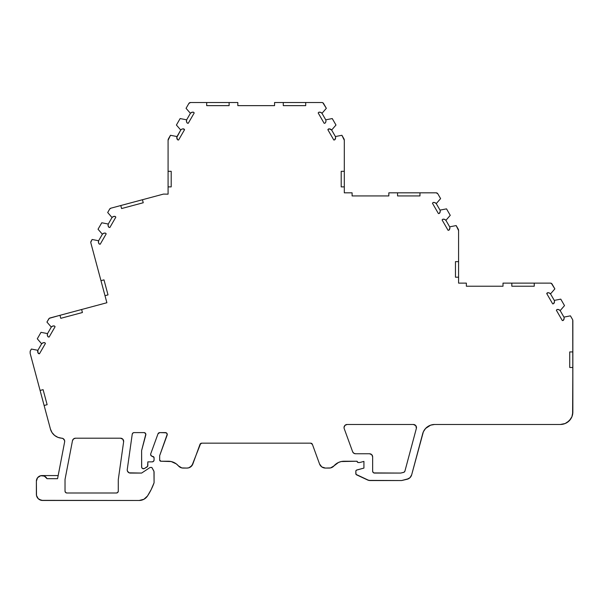 <?xml version="1.0" encoding="UTF-8"?>
<svg xmlns="http://www.w3.org/2000/svg" width="603" height="603" viewBox="0 0 603 603"><rect width="100%" height="100%" fill="white"/><g stroke="black" fill="none" stroke-linecap="round" stroke-linejoin="round"><path stroke-width="0.9" d="M344.268 426.411L344.034 427.587A3.113 3.113 0 0 0 344.223 428.65A3.113 3.113 0 0 1 347.072 424.474L344.916 425.409L344.034 427.587A3.113 3.113 0 0 1 347.072 424.474L345.903 424.731M127.459 471.147L129.148 472.835L130.338 473.069A3.113 3.113 0 0 1 127.225 469.956L127.459 471.147L129.148 472.835L141.615 473.069L150.079 467.468L151.85 467.468L153.667 470.687A3.113 3.113 0 0 1 154.074 472.217L154.074 482.777L151.187 489.561L147.516 495.968A9.965 9.965 0 0 1 139.18 500.475L42.602 500.475A6.226 6.226 0 0 1 36.376 494.249L36.376 481.171A5.608 5.608 0 0 1 47.004 478.676L57.571 478.676A1.869 1.869 0 0 1 57.587 478.594L64.642 441.878A3.113 3.113 0 0 0 61.755 438.185A12.452 12.452 0 0 1 50.411 428.967A12.452 12.452 0 0 0 61.755 438.185A3.113 3.113 0 0 1 64.642 441.878L64.611 440.559L63.029 438.532L57.956 437.363L54.587 435.419L51.986 432.524L50.411 428.967L44.117 405.495L47.124 404.688L43.099 389.651L40.092 390.458L44.117 405.495L47.124 404.688L43.099 389.651L40.092 390.458L30.15 353.366L30.15 351.662A1.869 1.869 0 0 1 30.399 350.727L31.371 349.047L37.876 350.305L41.637 343.793A3.113 3.113 0 0 1 44.826 342.715L43.069 342.79L41.637 343.793L37.288 338.796L41.019 332.328L47.524 333.595L51.285 327.075A3.113 3.113 0 0 1 54.474 326.004L52.725 326.072L51.285 327.075L46.936 322.077L48.79 318.874A1.869 1.869 0 0 1 49.928 318L81.624 309.505L82.43 312.512L60.775 318.316L59.968 315.309L106.889 302.736L104.997 295.704L108.005 294.897L103.98 279.86L100.972 280.666L90.827 242.813A1.869 1.869 0 0 1 91.015 241.396L92.123 239.481L98.621 240.748L98.47 242.496L99.284 244.049A3.113 3.113 0 0 1 98.621 240.748L102.382 234.235L98.04 229.23L101.771 222.771L108.269 224.03L108.118 225.778L108.932 227.331A3.113 3.113 0 0 1 108.269 224.03L112.03 217.517A3.113 3.113 0 0 1 115.226 216.439L113.47 216.507L112.03 217.517L107.688 212.52L109.671 209.083A1.869 1.869 0 0 1 110.809 208.208L142.436 199.736L143.243 202.744L121.587 208.548L120.781 205.54L142.436 199.736L143.243 202.744L121.587 208.548L120.781 205.54L110.809 208.208L120.781 205.54L121.587 208.548L143.243 202.744L142.436 199.736L163.488 194.091L168.079 194.151L168.079 171.312L171.199 171.312L171.199 186.885L168.079 186.885L171.199 186.885L171.199 171.312L168.079 171.312L168.079 140.288A3.113 3.113 0 0 1 168.501 138.735L170.491 135.283L168.079 140.288A3.113 3.113 0 0 1 168.501 138.735L170.491 135.283L176.996 136.549L180.757 130.037A3.113 3.113 0 0 1 183.945 128.959L183.063 128.869L184.563 129.668L183.945 128.959A3.113 3.113 0 0 0 180.757 130.037L176.408 125.04L180.757 130.037L181.397 129.426M130.338 473.069L141.615 473.069L130.338 473.069A3.113 3.113 0 0 1 127.256 469.526L132.23 434.205A1.869 1.869 0 0 1 134.085 432.6L132.856 433.052L132.23 434.205L127.256 469.526A3.113 3.113 0 0 0 127.225 469.956A3.113 3.113 0 0 1 127.256 469.526L132.23 434.205A1.869 1.869 0 0 1 134.085 432.6L132.856 433.052L132.23 434.205M151.006 455.582L152.001 456.252A1.869 1.869 0 0 1 150.735 453.81L158.001 433.828A1.869 1.869 0 0 1 159.757 432.6L158.001 433.828L150.735 453.81A1.869 1.869 0 0 0 150.622 454.451L151.451 456.004L153.147 456.561A1.244 1.244 0 0 1 154.074 457.76L154.074 459.991A1.869 1.869 0 0 1 152.205 461.86L147.841 461.86L147.841 465.448A1.869 1.869 0 0 1 146.921 467.054L144.434 468.523A1.869 1.869 0 0 1 141.615 466.91L141.615 450.547L145.82 434.1L144.818 432.788L143.989 432.6L134.085 432.6L143.989 432.6A1.869 1.869 0 0 1 145.798 434.951L145.474 433.331L143.989 432.6L134.085 432.6M563.926 317.118L560.172 310.605A3.113 3.113 0 0 0 556.984 309.527L556.358 310.244L556.984 309.527L556.358 310.244L562.343 320.6L563.27 320.419A3.113 3.113 0 0 0 563.926 317.118L560.172 310.605L558.732 309.603L556.984 309.527A3.113 3.113 0 0 1 560.172 310.605L563.926 317.118A3.113 3.113 0 0 1 563.27 320.419L564.144 318.256A3.113 3.113 0 0 0 563.926 317.118L570.43 315.851L563.926 317.118L570.43 315.851L572.435 319.319A3.113 3.113 0 0 1 572.85 320.879L572.85 351.926L569.737 351.926L569.737 367.491L572.85 367.491L572.85 351.926L569.737 351.926L569.737 367.491L572.85 367.491L572.85 412.022L571.9 416.786L569.202 420.826L565.162 423.525L560.398 424.474L434.552 424.474L430.595 425.175L425.582 428.454L423.359 431.808L411.668 474.825A6.226 6.226 0 0 1 407.048 479.279L401.583 480.546L370.182 480.546A6.226 6.226 0 0 1 367.551 479.958L356.554 474.832A1.244 1.244 0 0 1 355.83 473.702L355.83 471.214A1.244 1.244 0 0 1 356.757 470.008L363.926 468.086L363.926 461.408L359.893 462.486A1.244 1.244 0 0 1 359.569 462.531L358.325 462.531A1.244 1.244 0 0 1 357.082 461.242L341.215 461.551L338.502 462.456L333.964 465.893A6.226 6.226 0 0 1 329.23 468.071L325.394 468.071A6.226 6.226 0 0 1 319.545 463.978L312.414 444.396L310.658 443.167A1.869 1.869 0 0 1 312.414 444.396L319.545 463.978L312.414 444.396A1.869 1.869 0 0 0 310.658 443.167L201.734 443.167L199.977 444.396A1.869 1.869 0 0 1 201.734 443.167L310.658 443.167L201.734 443.167A1.869 1.869 0 0 0 199.977 444.396L192.854 463.978A6.226 6.226 0 0 1 186.998 468.071L183.161 468.071A6.226 6.226 0 0 1 178.428 465.893L176.347 463.926L171.184 461.551L160.918 461.242A1.244 1.244 0 0 1 159.674 459.991L159.674 455.634L167.242 434.22L166.925 433.391L165.395 432.6L159.757 432.6L165.395 432.6A1.869 1.869 0 0 1 167.152 435.102L166.925 433.391L166.255 432.811L159.757 432.6A1.869 1.869 0 0 0 158.001 433.828L150.735 453.81A1.869 1.869 0 0 0 152.001 456.252L154.006 457.36L154.074 459.991L153.524 461.318L152.205 461.86L147.841 461.86L147.599 466.375L144.434 468.523L142.557 468.539L141.682 467.4L141.615 450.547L145.798 434.951A1.869 1.869 0 0 0 143.989 432.6M560.172 310.605L564.514 305.608L560.172 310.605L564.514 305.608L560.775 299.133L554.278 300.4L550.516 293.887A3.113 3.113 0 0 0 547.328 292.809L546.71 293.525L548.21 292.719L547.328 292.809A3.113 3.113 0 0 1 550.516 293.887L554.866 288.89L552.069 284.051A1.869 1.869 0 0 0 550.449 283.116L534.243 283.116L550.449 283.116L534.243 283.116L534.243 286.229L511.826 286.229L511.826 283.116L503.008 283.116L534.243 283.116L534.243 286.229L511.826 286.229L511.826 283.116L534.243 283.116L534.243 286.229L511.826 286.229L511.826 283.116L503.008 283.116L503.008 286.229L466.368 286.229L466.368 283.116L466.368 286.229L503.008 286.229L503.008 283.116L503.008 286.229L466.368 286.229L466.368 283.116L458.582 283.116L458.582 230.587A3.113 3.113 0 0 0 458.167 229.027L456.17 225.575L458.582 230.587A3.113 3.113 0 0 0 458.167 229.027L456.17 225.575L449.665 226.841A3.113 3.113 0 0 1 449.009 230.142L449.883 227.979A3.113 3.113 0 0 0 449.665 226.841L445.911 220.329L450.253 215.331L446.522 208.857L440.017 210.123A3.113 3.113 0 0 1 439.353 213.424L440.228 211.261A3.113 3.113 0 0 1 439.353 213.424L438.426 213.598L439.353 213.424L438.426 213.598L432.449 203.241L438.426 213.598L432.449 203.241L433.067 202.533A3.113 3.113 0 0 1 436.255 203.61L440.605 198.613L437.801 193.759A1.869 1.869 0 0 0 436.18 192.824L437.801 193.759L440.605 198.613L437.801 193.759A1.869 1.869 0 0 0 436.18 192.824L419.974 192.824L419.974 195.937L397.558 195.937L397.558 192.824L419.974 192.824L419.974 195.937L397.558 195.937L397.558 192.824L436.18 192.824L419.974 192.824L419.974 195.937L397.558 195.937L397.558 192.824L388.837 192.824L388.837 195.937L352.099 195.937L352.099 192.824L344.313 192.824L344.313 186.885L341.2 186.885L341.2 171.312L344.313 171.312L344.313 186.885L341.2 186.885L341.2 171.312L344.313 171.312L344.313 140.288L344.313 186.885L341.2 186.885L341.2 171.312L344.313 171.312L344.313 186.885M344.207 139.481L341.901 135.283L344.313 140.288A3.113 3.113 0 0 0 343.898 138.735L341.901 135.283L335.396 136.549A3.113 3.113 0 0 1 334.74 139.843L335.615 137.688A3.113 3.113 0 0 1 334.74 139.843L333.813 140.024L334.74 139.843L333.813 140.024L327.836 129.668L333.813 140.024L327.836 129.668L328.454 128.959A3.113 3.113 0 0 1 331.642 130.037L335.984 125.04L332.253 118.565L325.748 119.831A3.113 3.113 0 0 1 325.085 123.133L325.733 122.13L325.085 123.133L324.158 123.306L325.085 123.133A3.113 3.113 0 0 0 325.959 120.969L325.733 122.13M549.084 292.885L550.516 293.887L554.866 288.89L550.516 293.887L554.278 300.4L560.775 299.133L564.514 305.608L560.775 299.133L554.278 300.4A3.113 3.113 0 0 1 553.614 303.701L554.489 301.538A3.113 3.113 0 0 1 553.614 303.701L552.687 303.882L553.614 303.701L552.687 303.882L546.71 293.525L552.687 303.882L546.71 293.525L547.328 292.809M325.085 123.133L324.158 123.306L318.18 112.949L324.158 123.306L318.18 112.949L318.799 112.241A3.113 3.113 0 0 1 321.987 113.319L320.555 112.309L318.799 112.241A3.113 3.113 0 0 1 321.987 113.319L326.336 108.321L323.532 103.46A1.869 1.869 0 0 0 321.912 102.525L305.706 102.525L321.912 102.525L305.706 102.525L305.706 105.638L283.282 105.638L283.282 102.525L274.569 102.525L305.706 102.525L305.706 105.638L283.282 105.638L283.282 102.525L305.706 102.525L305.706 105.638L283.282 105.638L283.282 102.525L274.569 102.525L274.569 105.638L237.823 105.638L274.569 105.638L274.569 102.525L274.569 105.638L237.823 105.638L237.823 102.525L229.11 102.525L237.823 102.525L237.823 105.638L237.823 102.525L229.11 102.525L229.11 105.638L206.693 105.638L206.693 102.525L190.48 102.525L229.11 102.525L229.11 105.638L206.693 105.638L206.693 102.525L229.11 102.525L229.11 105.638L206.693 105.638L206.693 102.525L190.48 102.525A1.869 1.869 0 0 0 188.867 103.46L186.063 108.321L188.867 103.46L190.48 102.525A1.869 1.869 0 0 0 188.867 103.46L186.063 108.321L190.405 113.319A3.113 3.113 0 0 1 193.593 112.241L194.211 112.949L188.234 123.306L194.211 112.949L188.234 123.306L187.307 123.133A3.113 3.113 0 0 1 186.651 119.831L186.493 121.572L187.307 123.133A3.113 3.113 0 0 1 186.651 119.831L180.146 118.565L176.408 125.04L180.757 130.037L176.996 136.549L170.491 135.283L176.996 136.549L176.792 137.409L180.757 130.037M44.117 405.495L40.092 390.458L43.099 389.651L47.124 404.688L44.117 405.495L50.411 428.967L30.15 353.366L30.21 351.18L31.371 349.047L37.876 350.305A3.113 3.113 0 0 0 38.532 353.607L39.459 353.788L38.532 353.607A3.113 3.113 0 0 1 37.876 350.305L38.019 352.891L39.459 353.788L45.444 343.424L44.826 342.715A3.113 3.113 0 0 0 41.637 343.793L37.288 338.796L41.019 332.328L47.524 333.595L47.373 335.343L48.187 336.896A3.113 3.113 0 0 1 47.524 333.595L51.285 327.075L46.936 322.077L49.273 318.324L59.968 315.309L60.775 318.316L82.43 312.512L81.624 309.505L106.889 302.736L100.972 280.666L103.98 279.86L108.005 294.897L104.997 295.704L90.827 242.813A1.869 1.869 0 0 1 90.767 242.331L92.123 239.481L98.621 240.748L102.382 234.235A3.113 3.113 0 0 1 105.57 233.157L103.822 233.225L102.382 234.235L98.04 229.23L101.771 222.771L108.269 224.03L112.03 217.517L107.688 212.52L109.671 209.083L110.809 208.208L109.671 209.083A1.869 1.869 0 0 1 110.809 208.208M176.792 137.409L177.651 139.843A3.113 3.113 0 0 1 176.996 136.549A3.113 3.113 0 0 0 177.651 139.843L178.578 140.024L184.563 129.668L183.945 128.959M449.665 226.841L445.911 220.329A3.113 3.113 0 0 0 442.723 219.251L442.105 219.959L442.723 219.251L442.105 219.959L448.082 230.316L449.009 230.142A3.113 3.113 0 0 0 449.665 226.841A3.113 3.113 0 0 1 449.883 227.979A3.113 3.113 0 0 0 449.665 226.841L456.17 225.575L449.665 226.841L445.911 220.329L444.471 219.319L442.723 219.251A3.113 3.113 0 0 1 445.911 220.329L450.253 215.331L446.522 208.857L440.017 210.123A3.113 3.113 0 0 1 440.228 211.261A3.113 3.113 0 0 0 440.017 210.123L436.255 203.61L440.605 198.613L436.255 203.61L434.823 202.6L433.067 202.533L433.949 202.442M40.092 390.458L30.15 353.366L30.15 351.662A1.869 1.869 0 0 1 30.399 350.727L31.371 349.047L37.876 350.305L41.637 343.793L37.288 338.796L41.019 332.328L47.524 333.595A3.113 3.113 0 0 0 48.187 336.896L49.107 337.069L48.187 336.896L49.107 337.069L55.092 326.713L54.474 326.004A3.113 3.113 0 0 0 51.285 327.075L46.936 322.077L48.79 318.874A1.869 1.869 0 0 1 49.928 318L59.968 315.309L60.775 318.316L82.43 312.512L81.624 309.505L106.889 302.736L104.997 295.704L108.005 294.897L103.98 279.86L100.972 280.666L104.997 295.704M100.972 280.666L90.827 242.813A1.869 1.869 0 0 1 91.015 241.396L92.123 239.481L98.621 240.748A3.113 3.113 0 0 0 99.284 244.049L100.211 244.23L99.284 244.049L100.211 244.23L106.188 233.866L105.57 233.157A3.113 3.113 0 0 0 102.382 234.235L98.04 229.23L101.771 222.771L108.269 224.03A3.113 3.113 0 0 0 108.932 227.331L109.859 227.512L115.836 217.148L115.226 216.439A3.113 3.113 0 0 0 112.03 217.517L107.688 212.52L109.671 209.083M186.651 119.831L190.405 113.319A3.113 3.113 0 0 1 193.593 112.241L191.844 112.309L190.405 113.319L186.063 108.321L190.405 113.319L186.651 119.831L180.146 118.565L176.408 125.04L180.146 118.565L186.651 119.831L190.405 113.319M321.912 102.525L322.394 102.593L321.912 102.525A1.869 1.869 0 0 1 323.532 103.46L326.336 108.321L321.987 113.319L325.748 119.831A3.113 3.113 0 0 1 325.959 120.969A3.113 3.113 0 0 0 325.748 119.831L332.253 118.565L325.748 119.831L321.987 113.319L326.336 108.321L322.846 102.781M331.642 130.037L335.396 136.549A3.113 3.113 0 0 1 335.615 137.688A3.113 3.113 0 0 0 335.396 136.549L341.901 135.283L335.396 136.549L331.642 130.037L335.984 125.04L332.253 118.565L335.984 125.04L331.642 130.037L329.336 128.869L327.836 129.668L328.454 128.959A3.113 3.113 0 0 1 331.642 130.037L335.396 136.549M373.8 472.925L400.52 473.069A1.869 1.869 0 0 0 400.935 473.023L404.018 472.239L404.93 471.086A1.869 1.869 0 0 1 403.55 472.42L400.935 473.023A1.869 1.869 0 0 1 400.52 473.069L374.516 473.069A1.869 1.869 0 0 1 372.646 471.199L373.197 472.526L374.516 473.069L400.52 473.069A1.869 1.869 0 0 0 400.935 473.023L403.55 472.42A1.869 1.869 0 0 0 404.93 471.086L416.372 428.394L415.859 425.726L413.439 424.474A3.113 3.113 0 0 1 416.372 428.394L404.93 471.086L416.372 428.394A3.113 3.113 0 0 0 413.439 424.474L347.072 424.474M458.582 261.634L455.469 261.634L455.469 277.199L458.582 277.199L455.469 277.199L455.469 261.634L458.582 261.634L455.469 261.634L455.469 277.199L458.582 277.199L458.582 230.587L458.582 277.199M58.167 475.563L42.044 475.563M41.984 475.563L44.939 476.408M45.602 476.89L46.001 477.267M47.004 478.676L57.571 478.676A1.869 1.869 0 0 1 57.587 478.594L64.642 441.878L57.587 478.594A1.869 1.869 0 0 0 57.571 478.676L47.004 478.676L44.366 476.099L40.703 475.714L37.59 477.689L36.376 481.171A5.608 5.608 0 0 1 47.004 478.676M354.609 453.622L355.544 453.765A3.113 3.113 0 0 1 352.619 451.715L353.757 453.207L355.544 453.765L369.533 453.765A3.113 3.113 0 0 1 372.646 456.878L372.646 471.199A1.869 1.869 0 0 0 374.516 473.069M66.179 492.855L66.888 492.998A1.869 1.869 0 0 1 65.026 491.128L65.026 479.656L65.026 491.128L65.569 492.455L66.888 492.998A1.869 1.869 0 0 1 65.026 491.128L65.026 479.656A1.869 1.869 0 0 1 65.056 479.302L72.473 440.725A3.113 3.113 0 0 1 75.533 438.2L73.551 438.916L72.473 440.725L65.056 479.302A1.869 1.869 0 0 0 65.026 479.656A1.869 1.869 0 0 1 65.056 479.302L72.473 440.725A3.113 3.113 0 0 1 75.533 438.2L73.551 438.916M118.143 491.844L118.286 491.128A1.869 1.869 0 0 1 116.417 492.998L117.736 492.455L118.286 491.128L118.286 479.792A1.869 1.869 0 0 1 118.301 479.528L123.63 441.75L122.891 439.27L120.547 438.2A3.113 3.113 0 0 1 123.63 441.75L122.891 439.27L120.547 438.2L75.533 438.2L120.547 438.2A3.113 3.113 0 0 1 123.63 441.75L118.301 479.528L123.63 441.75M552.069 284.051A1.869 1.869 0 0 0 550.449 283.116L551.775 283.666L554.866 288.89L551.383 283.365M554.278 300.4A3.113 3.113 0 0 1 554.489 301.538A3.113 3.113 0 0 0 554.278 300.4L550.516 293.887M556.358 310.244L562.343 320.6L563.27 320.419L562.343 320.6L556.358 310.244M572.744 320.072L572.85 412.022A12.452 12.452 0 0 1 560.398 424.474L434.552 424.474A12.452 12.452 0 0 0 422.68 433.7L411.668 474.825L409.972 477.697L408.623 478.684L401.583 480.546L368.832 480.395L356.026 474.373L355.83 471.214L356.388 470.182L363.926 468.086L363.926 461.408L359.893 462.486A1.244 1.244 0 0 1 359.569 462.531L357.85 462.433L357.082 461.287A1.244 1.244 0 0 1 357.082 461.242L344.057 461.242A13.266 13.266 0 0 0 333.964 465.893L330.565 467.928L325.394 468.071L321.821 466.948L319.545 463.978A6.226 6.226 0 0 0 325.394 468.071L323.525 467.785M200.663 443.507L191.942 465.637L188.875 467.785L186.998 468.071L181.827 467.928L178.428 465.893A13.266 13.266 0 0 0 168.343 461.242L160.918 461.242L159.674 459.991L159.674 455.634L167.152 435.102A1.869 1.869 0 0 0 165.395 432.6M151.187 489.561L147.516 495.968A62.275 62.275 0 0 0 154.074 482.777L154.074 472.217A3.113 3.113 0 0 0 153.667 470.687L151.85 467.468L150.079 467.468L141.615 473.069L150.079 467.468L151.85 467.468L153.969 471.425L154.074 482.777A62.275 62.275 0 0 1 147.516 495.968L143.921 499.276L139.18 500.475L41.388 500.354L38.2 498.651L36.497 495.462L36.376 481.171L36.376 494.249A6.226 6.226 0 0 0 42.602 500.475L39.142 499.42M39.459 353.788L45.444 343.424L39.459 353.788M49.107 337.069L55.092 326.713L49.107 337.069M100.211 244.23L106.188 233.866L100.211 244.23M108.073 224.896L108.118 225.778M108.932 227.331L109.859 227.512L115.836 217.148L109.859 227.512L108.932 227.331M168.079 186.885L168.079 194.151L163.488 194.091L142.436 199.736L163.488 194.091L168.079 194.151L168.079 140.288L168.079 171.312L171.199 171.312L171.199 186.885L168.079 186.885L168.079 171.312M177.651 139.843L178.578 140.024L184.563 129.668L178.578 140.024L177.651 139.843M183.063 128.869L182.189 129.027M194.211 112.949L193.593 112.241L194.211 112.949M352.099 192.824L344.313 192.824L352.099 192.824L352.099 195.937L388.837 195.937L388.837 192.824L397.558 192.824L388.837 192.824L388.837 195.937L352.099 195.937L352.099 192.824M433.067 202.533L432.449 203.241L433.067 202.533A3.113 3.113 0 0 1 436.255 203.61L440.017 210.123L446.522 208.857L450.253 215.331L445.911 220.329M449.009 230.142L448.082 230.316L442.105 219.959L448.082 230.316L449.009 230.142L449.657 229.14M466.368 283.116L458.582 283.116L466.368 283.116M355.544 453.765L369.533 453.765L355.544 453.765A3.113 3.113 0 0 1 352.619 451.715L344.223 428.65L352.619 451.715L353.757 453.207M369.533 453.765L371.734 454.677L372.646 456.878A3.113 3.113 0 0 0 369.533 453.765M66.888 492.998L116.417 492.998A1.869 1.869 0 0 0 118.286 491.128L118.286 479.792A1.869 1.869 0 0 1 118.301 479.528A1.869 1.869 0 0 0 118.286 479.792L118.286 491.128M534.039 283.116L512.037 283.116M60.179 315.256L81.413 309.565M120.992 205.48L142.225 199.789M228.891 102.525L206.904 102.525M305.487 102.525L283.5 102.525M419.756 192.824L397.769 192.824M572.85 367.491L572.85 351.926L569.737 351.926L569.737 367.491L572.85 367.491L572.609 414.449M570.755 418.942L567.317 422.371M565.162 423.525L562.825 424.233M409.972 477.697L407.048 479.279L401.583 480.546L370.182 480.546L367.551 479.958L356.554 474.832A1.244 1.244 0 0 1 355.83 473.702L355.83 471.214A1.244 1.244 0 0 1 356.757 470.008L363.926 468.086L363.926 461.408L359.893 462.486A1.244 1.244 0 0 1 359.569 462.531L358.325 462.531A1.244 1.244 0 0 1 357.082 461.242L344.057 461.242A13.266 13.266 0 0 0 333.964 465.893A6.226 6.226 0 0 1 329.23 468.071L325.394 468.071M341.215 461.551L338.502 462.456M332.992 466.812L331.838 467.506M312.143 443.898L311.728 443.507M311.223 443.25L310.658 443.167M199.977 444.396L192.854 463.978L190.571 466.948M192.854 463.978A6.226 6.226 0 0 1 186.998 468.071L183.161 468.071A6.226 6.226 0 0 1 178.428 465.893L176.347 463.926L171.184 461.551L160.918 461.242A1.244 1.244 0 0 1 159.674 459.991L159.674 455.634L167.152 435.102M160.044 460.873L159.772 460.473M152.001 456.252L153.147 456.561A1.244 1.244 0 0 1 154.074 457.76L154.074 459.991A1.869 1.869 0 0 1 152.205 461.86L147.841 461.86L147.78 465.931M147.305 466.76L144.434 468.523A1.869 1.869 0 0 1 141.615 466.91L141.615 450.547L145.798 434.951M143.499 468.78L143.009 468.719M36.481 480.078L36.806 479.023M37.318 478.058L38.019 477.207M64.611 440.559L64.039 439.376M30.15 351.662L30.21 351.18M189.546 102.781L189.998 102.593M437.115 193.073L437.499 193.367M117.133 492.855L117.736 492.455M416.213 426.329L415.859 425.726M415.377 425.213L413.439 424.474M404.018 472.239L404.93 471.086M102.382 234.235L98.621 240.748M147.841 465.448A1.869 1.869 0 0 1 146.921 467.054M41.637 343.793L37.876 350.305M51.285 327.075L47.524 333.595M112.03 217.517L108.269 224.03M321.987 113.319L325.748 119.831M436.255 203.61L440.017 210.123M572.435 319.319A3.113 3.113 0 0 1 572.85 320.879L572.85 351.926M572.85 412.022A12.452 12.452 0 0 1 560.398 424.474L434.552 424.474A12.452 12.452 0 0 0 422.68 433.7L411.668 474.825A6.226 6.226 0 0 1 407.048 479.279M370.182 480.546A6.226 6.226 0 0 1 367.551 479.958M147.516 495.968A9.965 9.965 0 0 1 139.18 500.475L42.602 500.475M343.898 138.735A3.113 3.113 0 0 1 344.313 140.288L344.313 171.312M352.619 451.715L344.223 428.65A3.113 3.113 0 0 1 344.034 427.587M178.428 465.893A13.266 13.266 0 0 0 168.343 461.242M120.547 438.2L75.533 438.2"/></g></svg>

